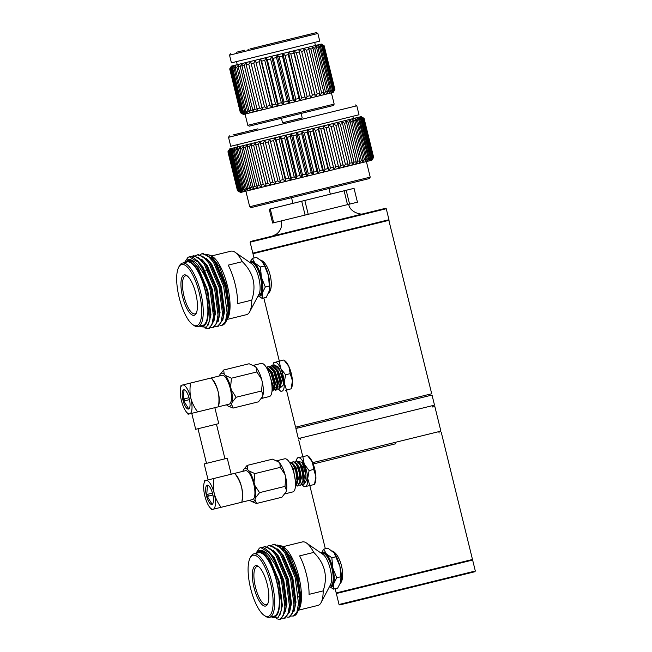 <?xml version="1.0" encoding="UTF-8"?>
<svg xmlns="http://www.w3.org/2000/svg" width="652" height="652" viewBox="0 0 652 652"><rect width="100%" height="100%" fill="white"/><g stroke="black" fill="none" stroke-linecap="round" stroke-linejoin="round"><path stroke-width="0.98" d="M208.306 496.139L207.214 496.408L206.749 494.501L212.454 493.116L207.833 494.24L208.306 496.139L212.927 495.015L207.214 496.408L212.185 504.33M184.051 389.798L183.31 399.097L189.023 397.712L184.402 398.837L184.875 400.744L183.782 401.004L189.487 399.619M184.875 400.744L189.487 399.611M206.749 494.501L207.483 485.194M183.31 399.097L183.782 401.013L188.754 408.926M207.206 485.227A9.886 3.236 76.2 0 1 212.707 494.061A9.886 3.236 76.2 0 1 211.924 504.428A9.886 3.236 76.2 0 1 206.423 495.601A9.886 3.236 76.2 0 1 207.206 485.227L207.206 485.227M224.956 458.821L204.19 463.922L227.263 458.25L224.956 458.812L216.456 424.207M214.003 478.454C213.163 483.8 213.253 488.878 214.288 493.678A14.849 4.857 76.2 0 0 206.024 480.41L234.85 473.328L236.815 475.895A14.849 4.857 -103.8 0 1 241.542 486.979A14.849 4.857 -103.8 0 1 242.487 498.976L241.827 502.203C242.674 496.946 242.585 491.869 241.542 486.979C240.229 482.252 237.964 477.704 234.744 473.352L206.024 480.41A14.849 4.857 -103.8 0 0 203.897 483.988A14.849 4.857 -103.8 0 0 204.842 495.985A14.849 4.857 -103.8 0 0 209.569 507.069A14.849 4.857 -103.8 0 0 213.106 509.253A14.849 4.857 -103.8 0 0 214.288 493.678C215.633 498.495 217.898 503.034 221.085 507.305L211.647 509.603M204.557 480.76L203.897 483.988M241.827 502.203L221.085 507.305M233.277 473.702L245.478 470.703A14.849 4.857 76.2 0 1 253.742 483.971A14.849 4.857 76.2 0 1 252.568 499.554L241.941 502.162M188.485 409.032A9.886 3.236 -103.8 0 0 188.493 409.032A9.886 3.236 -103.8 0 0 189.276 398.657A9.886 3.236 -103.8 0 0 183.766 389.823A9.886 3.236 -103.8 0 0 182.984 400.198A9.886 3.236 -103.8 0 0 188.485 409.032M191.761 413.344L195.681 429.301L218.762 423.637L214.842 407.671L199.528 411.42M182.584 385.006A14.849 4.857 76.2 0 1 190.849 398.274C189.814 393.335 189.724 388.258 190.571 383.05L181.011 385.381L180.465 388.584A14.849 4.857 76.2 0 1 182.584 385.006M188.208 414.199L189.675 413.849A14.849 4.857 76.2 0 1 186.138 411.665A14.849 4.857 76.2 0 1 181.411 400.581A14.849 4.857 76.2 0 1 180.465 388.584M189.675 413.849A14.849 4.857 -103.8 0 0 190.849 398.274C192.21 403.107 194.475 407.647 197.654 411.901L189.675 413.849M218.396 406.799L229.137 404.15A14.849 4.857 76.2 0 0 230.311 388.568A14.849 4.857 76.2 0 0 222.047 375.299L211.305 377.948C214.475 382.17 216.741 386.717 218.11 391.575C219.145 396.489 219.243 401.559 218.396 406.799L197.654 411.901M218.501 406.775L219.056 403.572A14.849 4.857 76.2 0 0 218.11 391.575A14.849 4.857 76.2 0 0 213.383 380.491L211.419 377.924L190.571 383.05M181.126 385.356L209.846 378.299M285.299 361.118A14.849 4.857 76.2 0 1 288.836 366.383A14.849 4.857 76.2 0 1 292.43 380.792A14.849 4.857 76.2 0 1 291.754 387.394L291.11 388.82L292.43 380.792L290.213 373.645L288.836 366.383L283.913 359.994L285.299 361.118M285.706 390.336L291.11 388.82L285.706 390.336M273.873 362.659L279.276 361.135L280.653 368.396L285.576 374.786L284.256 382.805A14.849 4.857 -103.8 0 1 281.998 391.151A14.849 4.857 76.2 0 1 279.684 390.361L281.069 391.477M279.276 361.135L283.913 359.994M285.576 374.786L290.213 373.645M272.772 365.674A14.849 4.857 76.2 0 1 273.221 364.085A14.849 4.857 76.2 0 1 274.802 362.333A14.849 4.857 76.2 0 1 280.653 368.396A14.849 4.857 76.2 0 1 284.256 382.805L286.472 389.961M279.684 390.361A14.849 4.857 76.2 0 1 278.812 389.48M273.873 371.135L273.848 371.917M277.23 385.585L277.605 386.147M277.434 387.826L277.703 386.286L278.257 386.897M280.099 387.125L280.547 386.277M279.064 389.431L280.442 387.092L280.759 381.673L277.703 371.42L275.283 367.818L271.599 365.568L270.042 366.538M275.649 368.364L274.508 367.402M270.841 371.909L270.816 372.667M274.199 386.334L274.557 386.856M274.671 387.019L275.234 387.647M276.57 388.193L277.565 386.872M277.703 386.286L277.728 382.414L274.679 372.17L272.259 368.559L268.551 366.318M272.756 369.252L271.485 368.152M273.538 388.934L274.5 387.736M272.829 390.947L274.394 388.584L274.696 383.156L271.648 372.911L269.227 369.301L266.179 367.019M269.667 369.937L268.453 368.893M274.166 371.713L274.215 372.716M277.149 383.841L277.597 384.729M280.417 387.239L281.517 381.485L278.461 371.232L274.468 366.889M271.582 373.441L271.639 374.509M274.117 384.582L274.541 385.422M277.418 387.973L278.485 382.227L275.429 371.982L271.468 367.638M274.362 388.731L275.454 382.968L272.406 372.724L268.428 368.38M272.096 388.665L272.43 383.718L268.738 372.325M280.254 387.916L283.261 385.136A12.478 4.083 -103.8 0 0 282.552 376.546L278.754 367.647L277.018 366.098M277.141 383.71L277.589 384.615M283.261 385.136L283.172 381.999L279.692 370.01L274.264 364.908L273.066 365.805M271.941 374.281L272.112 375.748M274.003 383.441L274.492 384.664M277.157 388.926L278.706 389.513L280.148 382.748L276.668 370.752L271.24 365.658M273.864 389.415L275.674 390.263L277.116 383.49L273.636 371.501L268.208 366.4L267.01 367.288M272.006 390.972L272.65 391.004L274.093 384.232L270.604 372.243L266.195 367.198M282.552 376.546L278.339 367.068L274.264 364.916M280.442 387.092L279.284 376.554L275.258 367.826M274.231 389.293L276.065 390.165L277.45 387.826L276.676 378.722L272.259 368.559M274.394 388.584L273.49 378.926L269.219 369.309M253.31 365.348L261.248 363.4A17.05 5.583 76.2 0 1 270.735 378.633A17.05 5.583 76.2 0 1 269.39 396.522L261.452 398.47M256.407 367.818A17.05 5.583 76.2 0 1 261.615 379.268L256.864 371.958L256.407 367.818L255.168 366.514A17.05 5.583 -103.8 0 0 254.272 365.87A17.05 5.583 -103.8 0 0 254.101 365.78M255.168 366.514L249.121 363.751L223.709 370.002L224.166 374.134A17.05 5.583 76.2 0 0 220.123 374.272L223.709 370.002M261.949 397.72A17.05 5.583 -103.8 0 0 262.063 397.557A17.05 5.583 -103.8 0 0 262.56 396.587L263.041 394.859L261.533 390.996L236.122 397.247L232.039 402.48A17.05 5.583 76.2 0 0 231.362 389.929L230.612 386.889A17.05 5.583 76.2 0 0 225.396 375.446L224.166 374.134M232.039 402.48L231.55 404.216L233.057 408.079L258.477 401.828L262.56 396.587M263.041 394.859A17.05 5.583 76.2 0 0 262.365 382.308L261.533 390.996M233.057 408.079L228.086 406.049M226.521 404.794L227.018 405.316A17.05 5.583 76.2 0 0 227.907 405.96L228.379 406.22M220.123 374.272A17.05 5.583 76.2 0 0 219.626 375.242L219.431 375.943M225.396 375.446L231.444 378.201L230.612 386.889M256.864 371.958L231.444 378.201M231.362 389.929L236.122 397.247M231.55 404.216A17.05 5.583 76.2 0 1 227.907 405.96M298.298 461.38L302.259 462.464L306.016 475.667L303.653 484.55L302.186 484.314M297.255 477.337L296.725 475.96M294.826 468.266L294.696 466.905M295.079 461.934L296.179 460.687L299.896 464.436L302.707 473.914L302.935 480.956L300.621 485.292L299.154 485.064M291.941 463.018L293.155 461.437L296.473 464.428L299.349 472.773L299.944 481.404L297.597 486.033L296.13 485.805M289.57 462.504L290.124 462.178L293.318 464.957L295.878 471.616L297.01 480.703L295.446 486.262M302.259 462.464A12.478 4.083 76.2 0 1 305.601 470.41L306.244 480.752L303.84 484.493M295.609 470.638L295.201 468.16M296.375 460.662L298.86 462.032L302.536 471.005L303.213 481.502L300.808 485.235M293.343 461.404L295.837 462.773L299.512 471.746L300.181 482.244L297.785 485.976M290.311 462.146L292.805 463.515L296.481 472.488L297.157 482.985L295.429 486.482M297.483 466.571L297.467 465.593M297.434 466.449L297.418 465.487M298.771 461.909L302.398 466.514L304.443 477.011L302.935 482.684M297.328 478.242L296.872 477.256M294.411 467.191L294.394 466.229M295.739 462.651L299.374 467.256L301.411 477.753L299.912 483.425M292.715 463.393L296.342 468.006L298.388 478.503L296.88 484.175M290.719 464.509L293.31 468.747L295.323 480.54M300.409 478.552L299.993 477.663M300.417 479.204L300.034 478.535M296.701 464.852L296.766 464.208M300.181 482.244L300.653 477.94L298.616 467.443L296.79 464.02L297.002 463.213M298.526 462.162L299.366 462.749M298.869 462.032L301.64 466.702L303.685 477.199L303.213 481.502M303.335 480.671L302.707 482.244M297.385 479.945L297.002 479.277M293.669 465.601L293.742 464.957M297.157 482.985L297.63 478.682L295.584 468.193L293.767 464.762L293.97 463.955M294.9 462.855L296.334 463.49M300.303 481.421L299.692 482.969M291.876 463.596L293.31 464.232M297.271 482.17L296.66 483.711M305.601 470.41L306.244 480.752M306.301 480.369L305.552 482.211M249.952 500.198L250.45 500.72A17.05 5.583 -103.8 0 0 251.346 501.364A17.05 5.583 -103.8 0 0 254.981 499.619L255.47 497.883A17.05 5.583 -103.8 0 0 254.793 485.332L254.044 482.293A17.05 5.583 -103.8 0 0 248.828 470.85L247.597 469.538A17.05 5.583 -103.8 0 0 243.555 469.676A17.05 5.583 -103.8 0 0 243.057 470.646L242.862 471.347M255.47 497.883L259.553 492.643L254.793 485.332M254.044 482.293L254.875 473.605L248.828 470.85M247.597 469.538L247.141 465.406L243.783 469.326M277.54 461.192A17.05 5.583 76.2 0 1 277.711 461.274A17.05 5.583 76.2 0 1 278.6 461.918L279.838 463.222L280.295 467.362L254.875 473.605M247.141 465.406L272.56 459.155L278.6 461.918M251.517 501.453L256.489 503.483L254.981 499.619M259.553 492.643L284.973 486.4L286.481 490.263L285.992 491.991A17.05 5.583 76.2 0 1 285.495 492.961A17.05 5.583 76.2 0 1 285.389 493.124M285.992 491.991L281.908 497.231L256.489 503.483M279.838 463.222A17.05 5.583 -103.8 0 1 285.054 474.672L280.295 467.362M284.973 486.4L285.796 477.712A17.05 5.583 -103.8 0 1 286.481 490.263M284.883 493.874L292.821 491.918A17.05 5.583 -103.8 0 0 292.821 491.918A17.05 5.583 -103.8 0 0 294.166 474.028A17.05 5.583 -103.8 0 0 284.68 458.804L276.75 460.752M315.878 476.498A14.849 4.857 -103.8 0 0 312.389 462.064L313.742 469.432L315.878 476.498L314.484 484.436L315.193 482.798A14.849 4.857 -103.8 0 0 315.878 476.498M312.389 462.064A14.849 4.857 -103.8 0 0 308.73 456.522L307.508 455.569L312.389 462.064M296.293 460.671A14.849 4.857 -103.8 0 1 296.66 459.489A14.849 4.857 -103.8 0 1 298.347 457.712L307.508 455.569L298.347 457.712A14.849 4.857 76.2 0 1 304.215 464.077L302.862 456.71M301.982 484.566A14.849 4.857 -103.8 0 0 303.115 485.764A14.849 4.857 -103.8 0 0 305.323 486.579A14.849 4.857 -103.8 0 0 307.703 478.511A14.849 4.857 -103.8 0 0 304.215 464.077L309.105 470.573L313.742 469.432M304.345 486.718L309.839 485.577L307.703 478.511L309.105 470.573M296.66 459.489L297.369 457.843M325.34 548.748L309.83 485.585L314.484 484.436M279.341 378.136A2.38 0.774 -103.8 0 0 278.322 374.688M302.031 470.491A2.38 0.774 76.2 0 1 302.724 473.988M203.375 271.085A33.57 10.986 76.2 0 1 203.391 269.374M203.921 263.726A33.57 10.986 76.2 0 1 204.206 262.332M205.445 258.771A33.57 10.986 76.2 0 1 205.698 258.314M209.3 255.641A33.57 10.986 76.2 0 1 211.859 256.228M205.527 254.198L210.735 255.356L212.894 256.847A33.57 10.986 76.2 0 1 227.385 285.715A33.57 10.986 76.2 0 1 227.931 318.005L226.937 319.79M222.079 320.67A33.57 10.986 76.2 0 1 221.639 320.474M218.77 318.339A33.57 10.986 76.2 0 1 217.833 317.337M214.647 312.927A33.57 10.986 76.2 0 1 213.473 310.89M200.123 265.136L200.254 264.207M210.735 255.356L219.471 266.847L226.497 285.935L229.439 305.666L227.418 318.975M225.845 321.966L227.841 316.432L228.159 306.024A37.131 12.152 -103.8 0 1 225.845 321.966A37.131 12.152 -103.8 0 1 222.308 325.201A37.131 12.152 -103.8 0 1 222.104 325.242M200.27 326.033A33.57 10.986 -103.8 0 0 204.272 286.293A33.57 10.986 -103.8 0 0 184.671 262.56M200.042 326.09L201.036 326.774L206.57 327.165L209.838 319.969L209.805 304.394L205.706 285.755L197.36 267.516C193.62 261.802 190.262 259.333 187.271 260.124C189.528 258.021 195.502 261.778 197.988 265.111L203.587 273.612L208.542 284.696L210.091 289.985L213.465 316.187L211.843 324.859L208.281 328.649L204.785 327.94M208.298 324.965L210.971 314.834L207.809 290.547L198.224 267.817L192.609 261.509L187.271 260.124M184.434 262.617L187.915 257.475A37.131 12.152 76.2 0 1 189.316 256.831A37.131 12.152 76.2 0 1 208.542 284.696M178.664 267.271L179.357 265.951A32.681 10.693 76.2 0 1 182.47 263.098A32.681 10.693 76.2 0 1 200.653 292.283A32.681 10.693 76.2 0 1 198.078 326.57A32.681 10.693 76.2 0 1 193.994 325.487L192.772 324.647A31.492 10.302 -103.8 0 0 199.186 292.642A31.492 10.302 -103.8 0 0 178.664 267.271A31.492 10.302 -103.8 0 0 179.17 297.548A31.492 10.302 -103.8 0 0 192.772 324.647M198.078 326.57L202.707 325.429A32.681 10.693 -103.8 0 0 205.29 291.142A32.681 10.693 -103.8 0 0 187.108 261.965L182.47 263.098M182.576 296.717A20.791 6.805 76.2 0 1 186.814 275.6A20.791 6.805 76.2 0 1 195.787 293.481A20.791 6.805 76.2 0 1 196.13 313.482A20.791 6.805 76.2 0 1 182.576 296.717M187.442 276.089A19.609 6.414 -103.8 0 0 185.592 275.796A19.609 6.414 -103.8 0 0 184.043 296.358A19.609 6.414 -103.8 0 0 194.956 313.873A19.609 6.414 -103.8 0 0 196.456 312.756M213.432 310.059A32.681 10.693 -103.8 0 0 214.989 312.74M217.898 316.676A32.681 10.693 -103.8 0 0 218.909 317.728M221.81 319.757A32.681 10.693 -103.8 0 0 222.413 319.977M226.244 319.105A32.681 10.693 -103.8 0 0 227.312 317.785M206.228 258.722A32.681 10.693 -103.8 0 0 205.902 259.268M204.589 262.805A32.681 10.693 -103.8 0 0 204.28 264.264M203.742 270.026A32.681 10.693 -103.8 0 0 203.726 271.338M258.428 295.209L259.17 295.03A16.634 5.444 -103.8 0 0 260.482 277.589A16.634 5.444 -103.8 0 0 251.224 262.723L250.482 262.903M211.582 255.943L230.987 251.175A32.681 10.693 76.2 0 1 235.062 252.251L251.615 263.685A16.634 5.444 76.2 0 1 258.795 277.997A16.634 5.444 76.2 0 1 259.064 293.995L249.7 311.795A32.681 10.693 76.2 0 1 246.586 314.647L227.173 319.415M235.062 252.251A32.681 10.693 76.2 0 1 242.324 261.656C253.465 272.642 256.611 285.47 251.778 300.132A32.681 10.693 76.2 0 1 249.7 311.795M251.778 300.132L237.654 303.604A32.681 10.693 -103.8 0 0 228.208 265.128L242.324 261.656M218.795 267.41L218.233 267.548M217.866 267.638L216.749 267.915M213.326 268.754L212.21 269.031M222.487 307.296L224.043 306.913M227.035 306.179L228.151 305.902M189.357 256.823L199.276 262.862L200.922 265.193L211.207 289.708L214.581 315.91L214.109 320.409L209.398 328.372L208.836 328.461M193.399 255.869L193.954 255.69L203.815 261.745L205.461 264.076L215.755 288.591L219.129 314.794L218.648 319.293L213.946 327.255L213.375 327.345M197.939 254.753L198.501 254.573L208.355 260.629L210.009 262.96L220.294 287.475L223.669 313.677L223.188 318.176L218.493 326.139L217.923 326.228M202.487 253.636L203.041 253.457L212.902 259.512L214.549 261.843L224.842 286.358L228.159 306.024M191.199 256.733L192.837 255.967L198.314 257.54L204.345 264.353L214.63 288.869L218.004 315.071L216.382 323.742L212.821 327.532L210.368 327.32M195.739 255.617L197.377 254.85L202.853 256.423L208.885 263.237L219.178 287.752L222.552 313.954L220.922 322.634L217.369 326.416L215.551 326.399M200.286 254.5L201.924 253.734L207.401 255.307L213.432 262.12L223.717 286.635L227.092 312.838L225.47 321.517L221.908 325.299L220.099 325.283M197.833 268.233L207.238 290.686L210.409 314.973L209.92 319.439M196.928 260.792L200.001 263.848M199.276 262.862L202.193 266.847L211.778 289.57L214.948 313.856L214.508 318.086L212.104 324.191M199.349 258.371L204.541 262.732M203.815 261.745L206.741 265.731L216.325 288.453L219.496 312.74L219.048 316.97L216.643 323.074M203.889 257.255L209.088 261.615M208.355 260.629L211.281 264.614L220.865 287.336L224.035 311.623L223.188 318.176M223.375 316.953L221.183 321.958M213.872 320.776L213.098 319.961M199.659 264.419L199.822 263.636M200.979 259.969L201.207 259.472M208.436 256.138L213.628 260.498M212.902 259.512L215.828 263.489L225.413 286.22L228.583 310.507L227.972 315.576M227.173 318.363L225.731 320.841M197.181 260.417L202.764 266.701L212.348 289.431L215.519 313.718L211.892 324.745M201.729 259.3L207.312 265.584L216.888 288.314L220.058 312.601L218.151 321.55M206.268 258.184L211.851 264.467L221.435 287.198L224.606 311.485L222.699 320.434M214.035 320.222L213.196 319.268M200.082 265.071L200.245 264.199M201.329 260.36L201.582 259.757M210.816 257.067L216.391 263.351L225.975 286.081L229.145 310.368L227.336 319.13M273.669 222.78L272.626 223.033L269.227 209.186L301.697 201.232L305.095 215.078L273.669 222.78L270.27 208.933M330.328 194.149L354.044 188.338L357.443 202.185L305.095 215.078M269.227 209.186L292.927 203.334M349.586 204.141L346.188 190.294L344.109 190.808L347.508 204.655M308.225 214.312L304.818 200.466L301.697 201.232M328.95 188.526L330.336 194.166L317.76 197.271L292.935 203.359L291.55 197.711M304.818 200.466L344.109 190.808M346.188 190.294L354.044 188.338M268.526 293.188C275.136 287.32 269.007 262.21 260.376 260.018M262.78 262.267A17.824 5.835 76.2 0 1 262.821 262.316A17.824 5.835 76.2 0 1 268.494 275.617A17.824 5.835 76.2 0 1 269.626 290.01M249.724 262.381A17.824 5.835 76.2 0 1 250.938 261.566A17.824 5.835 76.2 0 1 260.865 277.491A17.824 5.835 76.2 0 1 259.447 296.187A17.824 5.835 76.2 0 1 257.996 296.024M250.938 261.566L251.485 261.436A17.824 5.835 76.2 0 1 254.891 263.058A17.824 5.835 76.2 0 1 261.411 277.361A17.824 5.835 76.2 0 1 262.259 293.041A17.824 5.835 76.2 0 1 259.993 296.049L259.447 296.187M252.291 258.396L256.456 257.369L261.982 261.322L264.582 265.983L268.494 275.617L269.61 290.124L266.277 297.345L262.112 298.372L262.259 293.041L265.323 286.994L261.411 277.361L260.417 267.01L254.891 263.058L252.291 258.396L250.205 261.925M269.488 285.967L265.323 286.994M258.632 296.212L262.112 298.372M264.582 265.983L260.417 267.01M388.698 219.773L431.706 393.751L295.568 427.19L286.464 390.14M389.097 220.278L252.96 253.718L388.845 220.343M395.471 443.808L313.188 463.996L395.471 443.808M441.306 432.512L472.488 559.473L336.204 592.945L335.161 588.723M332.17 551.005C340.417 553.695 346.22 577.387 340.165 583.564M261.566 46.072L261.044 46.202M289.301 39.283L288.86 39.389M295.527 37.751L294.794 37.93M299.464 36.756L305.462 35.281L299.464 36.756M300.702 36.455L301.208 36.325M302.08 36.113L301.387 36.284M284.867 40.334L280.572 41.386L284.867 40.334M255.25 47.637L250.14 48.9L255.282 47.759M250.14 48.9L250.612 48.778M236.554 52.217L244.655 50.22L236.554 52.217M249.097 49.128L248.029 49.381M263.767 45.64L268.477 44.377L263.661 45.558M264.647 45.298L264.084 45.436M311.02 33.928L302.756 35.958L311.028 33.92M300.808 36.447L308.486 34.556L300.808 36.447M256.44 47.352L260.344 46.39L256.44 47.352M269.643 44.1L270.425 43.904M259.341 46.594L316.424 32.6L259.341 46.594M432.423 405.666L432.765 407.044L434.843 406.53L440.891 431.135L312.65 462.659M434.843 406.53L432.765 407.044M429.627 394.273L429.945 395.568L432.031 395.055L434.509 405.145L298.363 438.584L295.886 428.494L297.964 427.973M432.031 395.055L295.886 428.494M429.945 395.568L297.972 427.981L297.654 426.685M232.927 134.997L242.267 132.706L232.927 134.997M301.118 113.456L302.235 117.979L295.609 119.609L282.544 122.812L281.428 118.297M257.084 129.047L257.907 128.843M249.659 130.865L250.482 130.661M250.115 130.759L244.916 132.03L250.115 130.759M282.536 122.78L302.226 117.939M361.192 116.618L364.069 118.362L373.637 157.344L371.836 160.237L373.637 157.344L364.069 118.362L361.127 116.635L353.368 118.517M363.93 118.395L373.506 157.376L371.836 160.237L373.246 157.442L363.669 118.46L360.662 116.757L363.669 118.46M363.335 118.542L372.911 157.531L371.371 160.351L370.442 160.588L372.398 157.654L362.822 118.672L359.733 116.985L360.662 116.757L363.335 118.542L362.822 118.672M372.398 157.654L372.911 157.531M362.267 118.811L371.844 157.792L370.442 160.588L369.065 160.93L371.078 157.988L361.501 118.998L358.355 117.327L359.733 116.985L362.267 118.811L361.501 118.998M371.078 157.988L371.844 157.792M360.727 119.194L370.303 158.175L369.065 160.93L367.239 161.378L369.301 158.428L359.725 119.438L356.53 117.776L358.355 117.327L360.727 119.194L359.725 119.438M369.301 158.428L370.303 158.175M358.747 119.683L368.315 158.664L367.239 161.378L364.998 161.932L367.076 158.974L357.5 119.992L354.289 118.33L356.53 117.776L358.747 119.683L357.5 119.992M367.076 158.974L368.315 158.664M356.318 120.286L365.886 159.267L364.998 161.932L362.333 162.584L364.419 159.626L354.843 120.644L351.624 118.99L354.289 118.33L356.318 120.286L354.843 120.644M364.419 159.626L365.886 159.267M353.465 120.987L363.042 159.968L362.333 162.584L359.276 163.342L361.347 160.384L351.77 121.402L348.567 119.74L351.624 118.99L353.465 120.987L351.77 121.402M361.347 160.384L363.042 159.968M350.205 121.785L359.782 160.775L359.276 163.342L355.845 164.19L357.883 161.24L348.307 122.258L345.144 120.587L348.567 119.74L350.205 121.785L348.307 122.258M357.883 161.24L359.782 160.775M346.579 122.682L356.147 161.663L355.845 164.19L352.072 165.119L354.06 162.185L344.484 123.195L341.363 121.516L345.144 120.587L346.579 122.682L344.484 123.195M354.06 162.185L356.147 161.663M342.585 123.668L352.161 162.65L352.072 165.119L347.972 166.121L349.888 163.212L340.311 124.222L337.263 122.527L341.363 121.516L342.585 123.668L340.311 124.222M349.888 163.212L352.161 162.65M338.266 124.728L347.842 163.709L347.972 166.121L343.58 167.205L345.413 164.312L335.837 125.331L332.87 123.603L337.263 122.527L338.266 124.728L335.837 125.331M345.413 164.312L347.842 163.709M333.653 125.86L343.58 167.205L338.926 168.355L340.654 165.478L331.077 126.496L328.217 124.752L332.87 123.603L333.653 125.86L331.077 126.496M340.654 165.478L343.229 164.85M328.779 127.067L338.926 168.355L334.044 169.553L335.65 166.708L326.073 127.727L323.335 125.95L328.217 124.752L328.779 127.067L326.073 127.727M335.65 166.708L338.355 166.048M323.669 128.322L334.044 169.553L328.958 170.8L330.434 167.996L320.857 129.014L318.249 127.205L323.335 125.95L323.669 128.322L320.857 129.014M330.434 167.996L333.245 167.303M318.372 129.626L327.948 168.607L328.958 170.8L323.718 172.087L325.046 169.316L315.47 130.335L313.009 128.493L318.249 127.205L318.372 129.626L315.47 130.335M325.046 169.316L327.948 168.607M312.911 130.962L322.487 169.944L323.718 172.087L318.355 173.408L319.513 170.677L309.945 131.696L307.646 129.813L313.009 128.493L312.911 130.962L309.945 131.696M319.513 170.677L322.487 169.944M307.337 132.332L316.913 171.321L318.355 173.408L312.903 174.744L313.889 172.063L304.313 133.073L302.194 131.15L307.646 129.813L307.337 132.332L304.313 133.073M313.889 172.063L316.913 171.321M301.68 133.725L311.257 172.707L312.903 174.744L307.41 176.097L308.209 173.456L298.632 134.475L296.701 132.503L302.194 131.15L301.68 133.725L298.632 134.475M308.209 173.456L311.257 172.707M295.984 135.119L305.56 174.108L307.41 176.097L301.9 177.45L302.512 174.858L292.935 135.869L291.191 133.856L296.701 132.503L295.984 135.119L292.935 135.869M302.512 174.858L305.56 174.108M290.287 136.521L299.863 175.502L301.9 177.45L296.424 178.795L296.831 176.252L287.255 137.27L285.715 135.2L291.191 133.856L290.287 136.521L287.255 137.27M296.831 176.252L299.863 175.502M284.631 137.914L294.207 176.896L296.424 178.795L291.012 180.123L291.208 177.629L281.64 138.648L280.303 136.521L285.715 135.2L284.631 137.914L281.64 138.648M291.208 177.629L294.207 176.896M279.056 139.284L288.632 178.265L291.012 180.123L285.715 181.427L285.69 178.982L276.114 140.001L275.005 137.825L280.303 136.521L279.056 139.284L276.114 140.001M285.69 178.982L288.632 178.265M273.595 140.62L283.172 179.602L285.715 181.427L280.556 182.69L269.846 139.088L275.005 137.825L273.595 140.62L270.743 141.321M280.311 180.302L283.172 179.602M268.298 141.916L277.874 180.906L280.556 182.69L275.576 183.913L264.867 140.31L269.846 139.088L268.298 141.916L265.535 142.601M275.111 181.582L277.874 180.906M263.196 143.171L272.764 182.152L275.576 183.913L270.808 185.078L260.547 143.823L260.099 141.484L264.867 140.31L263.196 143.171L260.547 143.823M270.124 182.804L272.764 182.152M258.314 144.369L267.89 183.351L270.808 185.078L266.293 186.187L255.812 144.98L255.584 142.592L260.099 141.484L258.314 144.369L255.812 144.98M265.388 183.962L267.89 183.351M253.701 145.502L263.278 184.483L266.293 186.187L262.055 187.23L260.93 185.062L251.354 146.072L251.346 143.627L255.584 142.592L253.701 145.502L251.354 146.072M260.93 185.062L263.278 184.483M249.39 146.553L258.966 185.543L262.055 187.23L258.127 188.192L256.79 186.073L247.214 147.091L247.418 144.589L251.346 143.627L249.39 146.553L247.214 147.091M256.79 186.073L258.966 185.543M245.405 147.531L254.973 186.521L258.127 188.192L254.533 189.072L252.984 187.002L243.408 148.02L243.824 145.469L247.418 144.589L245.405 147.531L243.408 148.02M252.984 187.002L254.973 186.521M241.77 148.42L251.346 187.409L254.533 189.072L251.305 189.862L249.553 187.849L239.977 148.86L240.596 146.26L243.824 145.469L241.77 148.42L239.977 148.86M249.553 187.849L251.346 187.409M238.518 149.218L248.086 188.2L251.305 189.862L248.453 190.555L246.513 188.591L236.937 149.61L237.744 146.961L240.596 146.26L238.518 149.218L236.937 149.61M246.513 188.591L248.086 188.2M237.507 190.783L227.931 151.794L229.667 148.925L228.053 151.769L237.63 190.751L240.596 192.47L237.63 190.751M237.85 190.702L228.273 151.72L229.887 148.876L230.563 148.713L228.648 151.623L238.225 190.612L241.273 192.307L240.596 192.47L238.225 190.612M238.665 190.506L229.088 151.517L230.563 148.713L231.704 148.436L229.716 151.37L239.292 190.351L242.414 192.03L241.273 192.307L238.665 190.506L239.292 190.351M229.716 151.37L229.088 151.517M239.952 190.188L230.376 151.207L231.704 148.436L233.286 148.045L231.248 150.995L240.824 189.976L243.995 191.647L242.414 192.03L239.952 190.188L240.824 189.976M231.248 150.995L230.376 151.207M235.665 149.919L245.242 188.901L248.453 190.555L246.016 191.15L243.889 189.235L234.312 150.245L235.307 147.556L237.744 146.961L235.665 149.919L234.312 150.245M243.889 189.235L245.242 188.901M352.822 116.3L353.376 118.542L229.667 148.925M321.289 44.043L324.166 45.787L334.916 89.552L333.18 92.421L334.916 89.552L324.166 45.787L321.249 44.051L231.395 66.121L229.724 68.982L240.474 112.747L243.432 114.467L240.474 112.747M324.044 45.811L334.794 89.577L333.131 92.437L332.536 92.584L334.443 89.666L323.694 45.901L320.654 44.206L321.249 44.051L323.694 45.901M323.253 46.015L334.003 89.78L332.536 92.584L331.24 92.91L333.245 89.968L322.495 46.202L319.35 44.523L320.654 44.206L323.253 46.015L322.495 46.202M333.245 89.968L334.003 89.78M321.729 46.39L332.479 90.155L331.24 92.91L329.26 93.399L331.322 90.441L320.572 46.675L317.377 45.012L319.35 44.523L321.729 46.39L320.572 46.675M331.322 90.441L332.479 90.155M319.496 46.944L330.246 90.709L329.26 93.399L326.636 94.043L328.714 91.084L317.964 47.319L314.753 45.664L317.377 45.012L319.496 46.944L317.964 47.319M328.714 91.084L330.246 90.709M316.595 47.661L327.345 91.427L326.636 94.043L323.408 94.842L325.454 91.891L314.704 48.126L311.526 46.455L314.753 45.664L316.595 47.661L314.704 48.126M325.454 91.891L327.345 91.427M313.058 48.533L323.808 92.299L323.408 94.842L319.627 95.771L321.607 92.837L310.857 49.071L307.744 47.392L311.526 46.455L313.058 48.533L310.857 49.071M321.607 92.837L323.808 92.299M308.958 49.536L319.708 93.301L319.627 95.771L315.348 96.822L317.214 93.921L306.464 50.155L303.465 48.444L307.744 47.392L308.958 49.536L306.464 50.155M317.214 93.921L319.708 93.301M304.354 50.669L315.348 96.822L310.637 97.979L312.357 95.111L301.607 51.345L298.755 49.601L303.465 48.444L304.354 50.669L301.607 51.345M312.357 95.111L315.103 94.434M299.317 51.916L310.637 97.979L305.576 99.226L307.116 96.406L296.367 52.641L293.693 50.848L298.755 49.601L299.317 51.916L296.367 52.641M307.116 96.406L310.067 95.681M293.93 53.236L305.576 99.226L300.246 100.538L301.566 97.767L290.816 54.002L288.363 52.16L293.693 50.848L293.93 53.236L290.816 54.002M301.566 97.767L304.68 97.001M288.265 54.629L299.015 98.395L300.246 100.538L294.72 101.891L295.796 99.185L285.046 55.42L282.838 53.513L288.363 52.16L288.265 54.629L285.046 55.42M295.796 99.185L299.015 98.395M282.43 56.064L293.18 99.829L294.72 101.891L289.097 103.277L289.895 100.636L279.146 56.871L277.214 54.898L282.838 53.513L282.43 56.064L279.146 56.871M289.895 100.636L293.18 99.829M276.505 57.523L287.255 101.288L289.097 103.277L283.457 104.662L283.962 102.095L273.212 58.33L271.574 56.284L277.214 54.898L276.505 57.523L273.212 58.33M283.962 102.095L287.255 101.288M270.58 58.973L281.33 102.739L283.457 104.662L277.891 106.031L278.086 103.538L267.336 59.772L266.008 57.645L271.574 56.284L270.58 58.973L267.336 59.772M278.086 103.538L281.33 102.739M264.761 60.4L275.511 104.165L277.891 106.031L272.495 107.352L272.365 104.939L261.615 61.174L260.613 58.973L266.008 57.645L264.761 60.4L261.615 61.174M272.365 104.939L275.511 104.165M259.137 61.785L269.887 105.551L272.495 107.352L267.336 108.615L255.454 60.237L260.613 58.973L259.137 61.785L256.13 62.519M266.88 106.284L269.887 105.551M253.791 63.097L264.541 106.863L267.336 108.615L262.52 109.805L250.629 61.418L255.454 60.237L253.791 63.097L250.971 63.782M261.721 107.547L264.541 106.863M248.803 64.32L259.553 108.085L262.52 109.805L258.094 110.881L256.978 108.713L246.228 64.947L246.212 62.502L250.629 61.418L248.803 64.32L246.228 64.947M256.978 108.713L259.553 108.085M244.264 65.428L255.013 109.194L258.094 110.881L254.158 111.851L252.715 109.756L241.965 65.991L242.275 63.472L246.212 62.502L244.264 65.428L241.965 65.991M252.715 109.756L255.013 109.194M240.238 66.414L250.987 110.18L254.158 111.851L250.751 112.682L249.007 110.669L238.257 66.903L238.868 64.303L242.275 63.472L240.238 66.414L238.257 66.903M249.007 110.669L250.987 110.18M229.724 68.982L240.409 112.763M240.694 112.698L229.944 68.933L231.55 66.088L232.365 65.893L230.417 68.819L241.167 112.584L244.247 114.271L243.432 114.467L241.167 112.584M230.417 68.819L229.944 68.933M241.713 112.446L230.963 68.68L232.365 65.893L233.872 65.526L231.843 68.468L242.593 112.234L245.755 113.904L244.247 114.271L241.713 112.446L242.593 112.234M231.843 68.468L230.963 68.68M236.798 67.262L247.548 111.027L250.751 112.682L247.931 113.375L245.902 111.427L235.152 67.661L236.048 64.988L238.868 64.303L236.798 67.262L235.152 67.661M245.902 111.427L247.548 111.027M472.301 560.125L336.342 593.524L472.301 560.133L472.162 559.555M343.172 230.987L252.813 253.147L250.123 242.185L386.261 208.738L388.959 219.708L343.172 230.987M370.214 177.132L369.342 178.566L329.586 188.363L251.134 207.597L249.7 206.733L370.214 177.132L366.4 161.582L245.877 191.175L366.391 161.574M246.016 191.15L243.995 191.647L241.696 189.765L232.12 150.783L233.286 148.045L235.307 147.556L233.237 150.506L242.813 189.496L246.016 191.15M233.237 150.506L232.12 150.783M241.696 189.765L242.813 189.496M315.87 125.404L230.743 146.276L228.534 137.303L356.807 105.795L359.007 114.768L315.87 125.404M334.166 104.092L333.294 105.526L266.912 121.859L249.243 126.17L247.809 125.306L334.166 104.092L331.403 92.861L245.054 114.067L331.403 92.861M247.931 113.375L245.755 113.904L243.457 112.022L232.707 68.256L233.872 65.526L236.048 64.988L233.978 67.947L244.728 111.712L247.931 113.375M233.978 67.947L232.707 68.256M243.457 112.022L244.728 111.712M290.042 48.46L231.419 62.836L229.537 55.167L317.866 33.472L319.749 41.141L290.042 48.46M267.336 108.615L255.454 60.237M272.495 107.352L260.613 58.973M277.891 106.031L266.008 57.645M283.457 104.662L271.574 56.284M289.097 103.277L277.214 54.898M294.72 101.891L282.838 53.513M300.246 100.538L288.363 52.16M305.576 99.226L293.693 50.848M310.637 97.979L298.755 49.601M275.576 183.913L264.867 140.31M280.556 182.69L269.846 139.088M285.715 181.427L275.005 137.825M291.012 180.123L280.303 136.521M296.424 178.795L285.715 135.2M301.9 177.45L291.191 133.856M307.41 176.097L296.701 132.503M312.903 174.744L302.194 131.15M318.355 173.408L307.646 129.813M323.718 172.087L313.009 128.493M328.958 170.8L318.249 127.205M334.044 169.553L323.335 125.95M338.926 168.355L328.217 124.752M251.884 48.468L254.745 47.767L251.884 48.468M250.661 48.77L251.419 48.582M253.978 47.955L254.745 47.767M239.374 51.532L244.744 50.212L239.374 51.532M281.794 41.084L285.372 40.204L281.794 41.084M307.255 34.849L303.571 35.754L307.296 34.963M290.132 39.079L290.556 38.965M275.894 42.576L277.63 42.152L275.894 42.576M256.432 129.202L250.71 130.612L256.896 129.21M251.134 130.506L250.71 130.726M242.487 132.649L235.079 134.467L242.552 132.747M238.151 133.725L244.239 132.234L238.151 133.725M269.708 44.075L275.6 42.624L269.708 44.075M273.816 43.073L279.659 41.638L273.816 43.073M329.415 586.776A17.824 5.835 -103.8 0 0 330.866 586.939A17.824 5.835 -103.8 0 0 332.275 568.251A17.824 5.835 -103.8 0 0 322.357 552.317A17.824 5.835 -103.8 0 0 321.143 553.132M330.866 586.939L331.412 586.8A17.824 5.835 -103.8 0 0 333.669 583.793A17.824 5.835 -103.8 0 0 332.822 568.112A17.824 5.835 -103.8 0 0 326.31 553.817A17.824 5.835 -103.8 0 0 322.903 552.187L322.357 552.317M333.531 589.123L337.695 588.096L340.76 582.049L340.906 576.727L339.912 566.368L334.166 552.977L327.875 548.128L323.71 549.147L326.31 553.817L331.827 557.762L332.822 568.112L336.742 577.745L333.669 583.793L333.531 589.123L330.059 586.963M335.992 556.735L331.827 557.762M321.623 552.676L323.71 549.147M340.906 576.727L336.742 577.745M341.045 580.769L341.029 580.875A17.824 5.835 -103.8 0 0 341.045 580.769A17.824 5.835 -103.8 0 0 339.912 566.368A17.824 5.835 -103.8 0 0 334.24 553.067A17.824 5.835 -103.8 0 0 333.954 552.709M329.839 585.969L330.58 585.781A16.634 5.444 -103.8 0 0 331.901 568.34A16.634 5.444 -103.8 0 0 322.642 553.475L321.901 553.654M274.794 561.837A33.57 10.986 76.2 0 1 274.81 560.125M275.34 554.477A33.57 10.986 76.2 0 1 275.625 553.092M276.864 549.522A33.57 10.986 76.2 0 1 277.108 549.074M280.71 546.4A33.57 10.986 76.2 0 1 283.278 546.987M276.945 544.958L282.153 546.107L284.305 547.598A33.57 10.986 76.2 0 1 298.795 576.466A33.57 10.986 76.2 0 1 299.341 608.756L298.355 610.541M293.49 611.421A33.57 10.986 76.2 0 1 293.058 611.226M290.189 609.09A33.57 10.986 76.2 0 1 289.252 608.088M286.065 603.679A33.57 10.986 76.2 0 1 284.891 601.641M271.542 555.887L271.664 554.958M282.153 546.107L290.882 557.599L297.907 576.686L300.849 596.417L298.836 609.734M296.44 613.214L297.63 611.951M297.263 612.717L299.26 607.183L299.578 596.776A37.131 12.152 -103.8 0 1 297.263 612.717A37.131 12.152 -103.8 0 1 293.726 615.953A37.131 12.152 -103.8 0 1 293.522 615.993M271.688 616.784A33.57 10.986 -103.8 0 0 275.69 577.044A33.57 10.986 -103.8 0 0 256.089 553.312M271.46 616.841L272.454 617.525L277.988 617.917L281.248 610.72L281.224 595.146L277.124 576.507L268.771 558.267C265.038 552.554 261.672 550.084 258.681 550.875C260.947 548.772 266.921 552.529 269.398 555.863L274.997 564.363L279.961 575.455L281.509 580.736L284.875 606.939L283.253 615.618L279.708 619.4L276.195 618.691M255.853 553.369L259.325 548.234A37.131 12.152 76.2 0 1 260.735 547.59A37.131 12.152 76.2 0 1 279.961 575.455M250.083 558.022L250.775 556.702A32.681 10.693 76.2 0 1 253.889 553.858A32.681 10.693 76.2 0 1 272.071 583.035A32.681 10.693 76.2 0 1 269.488 617.322A32.681 10.693 76.2 0 1 265.413 616.246L264.182 615.398A31.492 10.302 -103.8 0 0 270.604 583.393A31.492 10.302 -103.8 0 0 250.083 558.022A31.492 10.302 -103.8 0 0 250.588 588.3A31.492 10.302 -103.8 0 0 264.182 615.398M269.488 617.322L274.125 616.181A32.681 10.693 -103.8 0 0 276.709 581.894A32.681 10.693 -103.8 0 0 258.526 552.717L253.889 553.858M253.987 587.468A20.791 6.805 76.2 0 1 258.233 566.352A20.791 6.805 76.2 0 1 267.206 584.233A20.791 6.805 76.2 0 1 267.54 604.241A20.791 6.805 76.2 0 1 253.987 587.468M258.86 566.841A19.609 6.414 -103.8 0 0 257.01 566.547A19.609 6.414 -103.8 0 0 255.454 587.11A19.609 6.414 -103.8 0 0 266.366 604.624A19.609 6.414 -103.8 0 0 267.874 603.516M284.851 600.818A32.681 10.693 -103.8 0 0 286.407 603.491M289.309 607.428A32.681 10.693 -103.8 0 0 290.319 608.479M293.229 610.516A32.681 10.693 -103.8 0 0 293.832 610.737M297.662 609.856A32.681 10.693 -103.8 0 0 298.722 608.536M277.638 549.481A32.681 10.693 -103.8 0 0 277.312 550.019M276.008 553.556A32.681 10.693 -103.8 0 0 275.698 555.015M275.16 560.777A32.681 10.693 -103.8 0 0 275.144 562.089M283.001 546.694L302.398 541.926A32.681 10.693 76.2 0 1 306.481 543.01L323.033 554.436A16.634 5.444 76.2 0 1 330.214 568.756A16.634 5.444 76.2 0 1 330.482 584.746L321.118 602.546A32.681 10.693 76.2 0 1 318.005 605.398L298.583 610.166M306.481 543.01A32.681 10.693 76.2 0 1 313.742 552.415C324.875 563.401 328.029 576.221 323.188 590.883A32.681 10.693 76.2 0 1 321.118 602.546M323.188 590.883L309.072 594.355A32.681 10.693 -103.8 0 0 299.618 555.887L313.742 552.415M290.213 558.161L289.643 558.299M289.284 558.389L288.168 558.666M284.745 559.506L283.62 559.783M293.905 598.047L295.462 597.664M298.445 596.93L299.57 596.661M260.776 547.574L270.686 553.621L272.34 555.952L282.626 580.467L286 606.67L285.519 611.16L280.816 619.123L280.246 619.213M264.81 546.62L265.372 546.449L275.234 552.497L276.88 554.836L287.165 579.351L290.539 605.553L290.067 610.044L285.356 618.006L284.794 618.096M269.357 545.504L269.912 545.333L279.773 551.38L281.419 553.719L291.713 578.234L295.087 604.437L294.606 608.927L289.904 616.89L289.333 616.979M273.897 544.387L274.459 544.216L284.321 550.264L285.967 552.603L296.252 577.118L299.578 596.776M262.617 547.484L264.247 546.718L269.724 548.291L275.763 555.105L286.049 579.62L289.423 605.822L287.801 614.502L284.248 618.283L281.786 618.072M267.157 546.368L268.795 545.602L274.272 547.175L280.303 553.988L290.588 578.503L293.962 604.706L292.34 613.385L288.787 617.167L286.97 617.151M271.705 545.251L273.335 544.485L278.812 546.058L284.851 552.872L295.136 577.387L298.51 603.589L296.88 612.269L293.327 616.05L291.509 616.034M269.243 558.984L278.657 581.437L281.819 605.732L281.338 610.199M268.347 551.551L271.411 554.599M270.686 553.621L273.612 557.599L283.196 580.321L286.367 604.616L285.918 608.846L283.514 614.942M270.767 549.123L275.959 553.483M275.234 552.497L278.159 556.482L287.736 579.204L290.906 603.499L290.466 607.721L288.062 613.825M275.307 548.006L280.499 552.366M279.773 551.38L282.699 555.365L292.283 578.088L295.454 602.383L294.606 608.927M294.794 607.705L292.601 612.709M285.283 611.527L284.517 610.712M271.077 555.17L271.24 554.387M272.397 550.72L272.626 550.231M279.847 546.889L285.046 551.25M284.321 550.264L287.239 554.249L296.823 576.971L299.993 601.266L299.39 606.336M298.583 609.115L297.149 611.592M258.917 550.81L264.019 552.26L269.635 558.577L279.219 581.299L282.389 605.594L279.716 615.716M268.6 551.168L274.182 557.46L283.767 580.182L286.937 604.477L283.302 615.496M273.147 550.052L278.722 556.343L288.306 579.066L291.477 603.353L289.57 612.301M277.687 548.935L283.27 555.227L292.854 577.949L296.016 602.236L294.109 611.185M285.454 610.973L284.614 610.019M271.501 555.83L271.664 554.95M272.748 551.111L272.992 550.508M282.226 547.819L287.809 554.11L297.393 576.833L300.564 601.12L298.755 609.881M262.365 382.308L261.615 379.268M285.054 474.672L285.796 477.712M473.319 572.122L341.33 604.543M429.489 582.309L475.324 571.013L474.884 571.731L367.467 598.153L339.757 604.926L339.032 604.486L429.489 582.309M348.771 204.329C349.611 212.21 361.379 215.331 363.857 213.628L272.283 236.122M281.974 233.726L282.944 233.489M352.602 216.382L353.498 216.162M252.234 241.044L385.544 208.306L386.261 208.738M231.191 474.224L227.263 458.25M208.11 479.888L204.19 463.922M209.569 507.069L211.533 509.636M206.497 463.352L197.996 428.739M186.138 411.665L188.102 414.232M273.221 364.085L273.799 362.651M272.406 387.581L273.367 388.837M278.322 367.076L278.754 367.647M254.272 365.87L253.799 365.609M262.063 397.557L261.77 398.005M296.79 464.02L295.837 462.773M293.767 464.762L292.805 463.515M243.555 469.676L243.848 469.228M251.346 501.364L251.811 501.624M285.495 492.961L285.201 493.409M303.115 485.764L304.288 486.759M217.972 267.842L216.847 268.111M213.424 268.958L212.307 269.227M208.885 270.075L205.274 270.955M204.337 271.191L203.522 271.387M229.145 305.47L228.575 305.609M228.143 305.715L227.018 305.992M223.595 306.831L222.479 307.108M219.056 307.948L217.931 308.225M214.508 309.064L213.391 309.341M226.097 319.684L226.619 319.553M208.29 328.649L209.406 328.372M212.829 327.532L213.946 327.255M217.369 326.407L218.493 326.139M192.829 255.967L193.946 255.698M197.369 254.85L198.493 254.582M201.916 253.734L203.033 253.457M209.96 319.203L209.83 319.969M214.508 318.086L214.109 320.409M219.048 316.97L218.648 319.293M228.135 314.737L227.841 316.432M252.96 253.718L254.003 257.972M263.824 297.948L279.333 361.127M438.804 431.657L439.146 433.042M298.706 439.97L302.772 456.53M300.45 438.079L300.792 439.456M231.395 66.121L229.659 68.998M336.342 593.524L339.032 604.486M472.635 560.052L475.324 571.013M336.53 592.872L336.676 593.442M253.074 253.082L253.212 253.661M281.305 220.898C282.381 226.391 280.702 230.849 276.269 234.272L272.259 236.13M245.885 191.183L249.7 206.733M236.929 144.768L237.483 147.002M245.054 114.076L247.809 125.306M236.489 61.606L237.246 64.687M314.688 42.396L315.446 45.477M229.406 135.86L228.534 137.303M355.364 104.923L356.807 105.795M230.409 53.725L229.537 55.167M316.424 32.6L317.866 33.472M251.542 241.216L250.898 241.379M250.727 241.419L250.123 242.185M289.382 558.593L288.265 558.87M284.842 559.709L283.726 559.986M280.295 560.826L279.178 561.103M275.755 561.942L274.94 562.146M300.564 596.221L299.993 596.36M299.553 596.466L298.437 596.743M295.014 597.582L293.889 597.86M290.466 598.707L289.349 598.976M285.926 599.824L284.81 600.093M297.508 610.435L298.037 610.305M279.7 619.4L280.816 619.123M284.248 618.283L285.364 618.006M288.787 617.167L289.904 616.89M264.247 546.726L265.364 546.449M268.787 545.61L269.904 545.333M273.327 544.493L274.451 544.216M281.379 609.962L281.248 610.72M285.918 608.846L285.519 611.16M290.466 607.721L290.067 610.044M299.553 605.488L299.26 607.183"/></g></svg>
